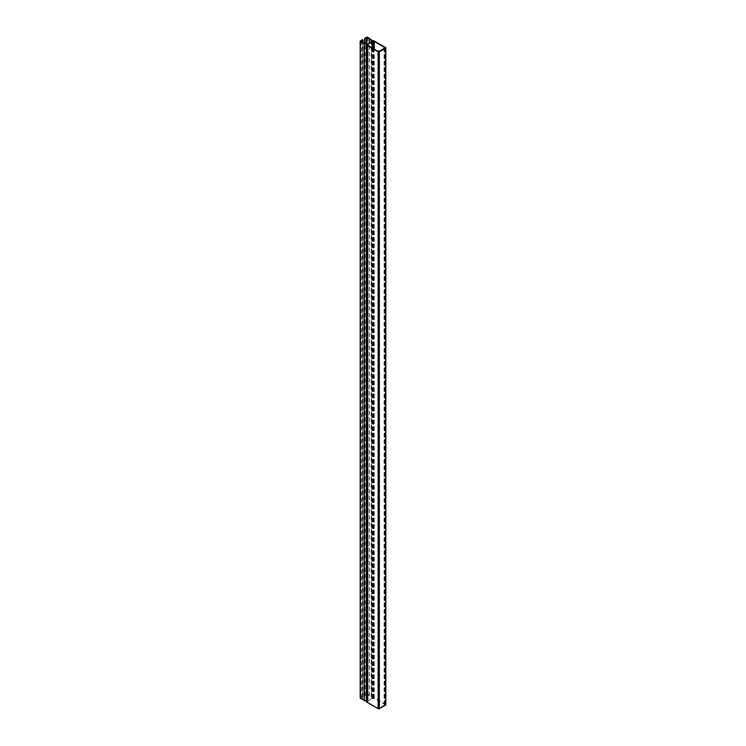 <?xml version="1.0" encoding="UTF-8"?>
<svg xmlns="http://www.w3.org/2000/svg" width="746" height="746" viewBox="0 0 746 746"><rect width="100%" height="100%" fill="white"/><g stroke="black" fill="none" stroke-linecap="round" stroke-linejoin="round"><path stroke-width="0.56" stroke-dasharray="3.73 2.8" d="M367.601 701.65L366.696 701.613L367.899 701.865A0.858 0.494 180 0 1 367.452 702.079L377.98 708.159A0.858 0.494 180 0 1 378.353 707.898L379.238 708.327L378.595 707.842A0.858 0.494 180 0 1 379.462 708.029L384.442 705.147A0.858 0.494 180 0 1 384.125 704.653L385.421 704.756L384.218 704.513A0.858 0.494 180 0 1 384.666 704.289L374.138 698.219A0.858 0.494 180 0 1 373.765 698.47L372.879 698.042L373.522 698.526A0.858 0.494 180 0 1 372.73 698.396L367.759 701.268A0.858 0.494 180 0 1 367.992 701.725L367.601 44.937M373.522 698.526L373.522 48.798M373.401 698.303L373.401 41.44M373.625 698.247L373.625 48.854M373.765 698.47L373.765 48.938M384.218 704.513L384.218 47.8M384.61 704.588L384.61 48.061M384.125 704.653L384.125 48.527M378.595 707.842L378.595 51.698M378.716 708.066L378.716 51.726M378.492 708.122L378.492 51.66M378.353 707.898L378.353 51.036M367.405 45.245L367.405 702.117L367.424 45.273M367.899 701.865L367.899 45.553M367.498 701.781L367.498 44.919M367.992 701.725L367.992 45.599L368.011 701.613M385.822 704.756A0.858 0.494 0 0 0 385.57 704.41L373.895 697.669A0.858 0.494 0 0 0 372.767 697.669L367.834 694.162A0.867 0.504 0 0 0 366.594 694.162L364.608 695.421L366.808 694.787L369.27 695.458L371.154 696.522L372.282 698.163L367.051 701.035L362.705 699.31L361.493 697.78L362.994 696.848L362.565 696.55L360.43 697.724A0.867 0.504 0 0 0 360.178 698.079M373.895 697.669L373.895 40.806M366.295 701.175L366.51 44.424M372.636 698.396L372.636 48.285M372.73 698.396L372.73 48.341M374.138 698.219L374.138 49.152M374.25 698.2L374.25 49.217M384.694 704.233L384.694 47.418M384.666 704.289L384.666 47.427M379.565 708.029L379.565 51.166M379.462 708.029L379.462 51.157M377.98 708.159L377.98 51.288M377.868 708.168L377.868 51.306M367.452 702.079L367.452 45.292M362.565 696.55L362.565 39.678M362.472 696.55L362.472 39.678M362.994 696.792L362.994 39.93M362.994 696.848L362.994 42.606M361.568 697.669L361.568 41.049M361.521 697.846L361.521 40.974M362.696 699.3L362.696 42.429L362.705 699.31M364.514 700.354L364.514 43.482L364.533 700.363M367.051 701.035L367.051 44.173M367.358 701.007L367.358 44.145M372.282 698.163L372.282 41.3M372.338 697.986L372.338 41.254M371.163 696.531L371.163 41.944M371.154 696.522L371.154 41.953M369.382 695.505L369.382 42.97M369.27 695.458L369.27 43.035M366.808 694.787L366.808 44.107M366.5 694.824L366.5 44.023M365.083 695.645L365.083 43.641M364.99 695.645L364.99 43.613M364.608 695.421L364.608 43.51M364.608 695.319L364.608 38.447M366.594 694.162L366.594 37.3M367.834 694.162L367.834 37.3M371.601 696.344L371.601 39.473L371.611 696.354M372.664 697.659L372.664 40.797M372.767 697.669L372.767 40.806M385.57 704.41L385.57 47.548M366.482 701.231L366.482 44.434M360.43 697.724L360.43 40.862M373.793 698.042L373.793 41.179M372.879 698.042L372.879 41.179M384.712 704.252L384.712 47.39M385.421 704.756L385.421 47.893M384.106 704.756L384.106 48.537M384.46 705.184L384.46 48.313M379.238 708.327L379.238 51.465M378.325 708.327L378.325 51.465M367.61 701.613L367.61 44.751M366.696 701.613L366.696 44.751M367.741 701.24L367.741 44.368M363.013 696.82L363.013 42.625M361.493 697.78L361.493 40.909M372.366 698.051L372.366 41.189M364.57 695.365L364.57 43.501M366.519 701.259L366.519 44.396"/><path stroke-width="1.12" d="M367.759 44.34L372.73 41.534A0.858 0.494 0 0 0 373.522 41.664L372.879 41.179L373.765 41.608A0.858 0.494 0 0 0 374.138 41.347L384.666 47.427A0.858 0.494 0 0 0 384.218 47.641L385.421 47.893L384.125 47.781A0.858 0.494 0 0 0 384.442 48.285L379.462 51.157A0.858 0.494 0 0 0 378.595 50.98L379.238 51.465L378.353 51.036A0.858 0.494 0 0 0 377.98 51.288L367.452 45.217A0.858 0.494 0 0 0 367.899 44.993L366.696 44.751L367.992 44.853A0.858 0.494 0 0 0 367.759 44.396L367.759 44.396M373.522 48.798L373.522 41.664M373.625 48.854L373.625 41.384M373.765 48.938L373.765 41.608M384.125 48.527L384.125 48.005M378.595 51.698L378.595 50.98M378.716 51.726L378.716 51.204M367.899 45.553L367.899 44.993M362.472 39.678L362.994 39.986L361.493 40.909L362.705 42.447L367.358 44.145L372.366 41.189L369.27 38.587L366.808 37.925L364.608 38.559L366.594 37.3A0.867 0.504 180 0 1 367.834 37.3L372.767 40.806A0.858 0.494 180 0 1 373.895 40.806L385.57 47.548A0.858 0.494 180 0 1 385.607 48.22L379.341 51.838A0.858 0.494 180 0 1 378.175 51.81L366.547 45.096A0.858 0.494 180 0 1 366.51 44.424L360.43 41.571A0.867 0.504 180 0 1 360.43 40.862L362.472 39.678M366.51 701.287A0.858 0.494 0 0 0 366.547 701.967L378.175 708.681A0.858 0.494 0 0 0 379.341 708.7L385.607 705.082L385.607 48.22M385.607 705.082A0.858 0.494 0 0 0 385.822 704.756L385.822 47.893M379.341 708.7L379.341 51.838M360.178 41.217L360.178 698.079A0.867 0.504 0 0 0 360.43 698.433L366.295 701.175M372.636 48.285L372.636 41.534M372.73 48.341L372.73 41.534M374.138 49.152L374.138 41.347M374.25 49.217L374.25 41.338M362.994 42.606L362.994 39.986M371.163 41.944L371.163 39.669M371.154 41.953L371.154 39.659M369.382 42.97L369.382 38.633M369.27 43.035L369.27 38.587M366.808 44.107L366.808 37.925M366.5 44.023L366.5 37.953M365.083 43.641L365.083 38.773M364.99 43.613L364.99 38.773M364.608 43.51L364.608 38.559M378.175 708.681L378.175 51.81M366.547 701.967L366.547 45.096M364.216 700.615L364.216 43.753M364.207 700.615L364.207 43.744M360.43 698.433L360.43 41.571M384.106 48.537L384.106 47.893M363.013 42.625L363.013 39.958M364.57 43.501L364.57 38.503M366.295 701.613L366.295 44.751"/></g></svg>
